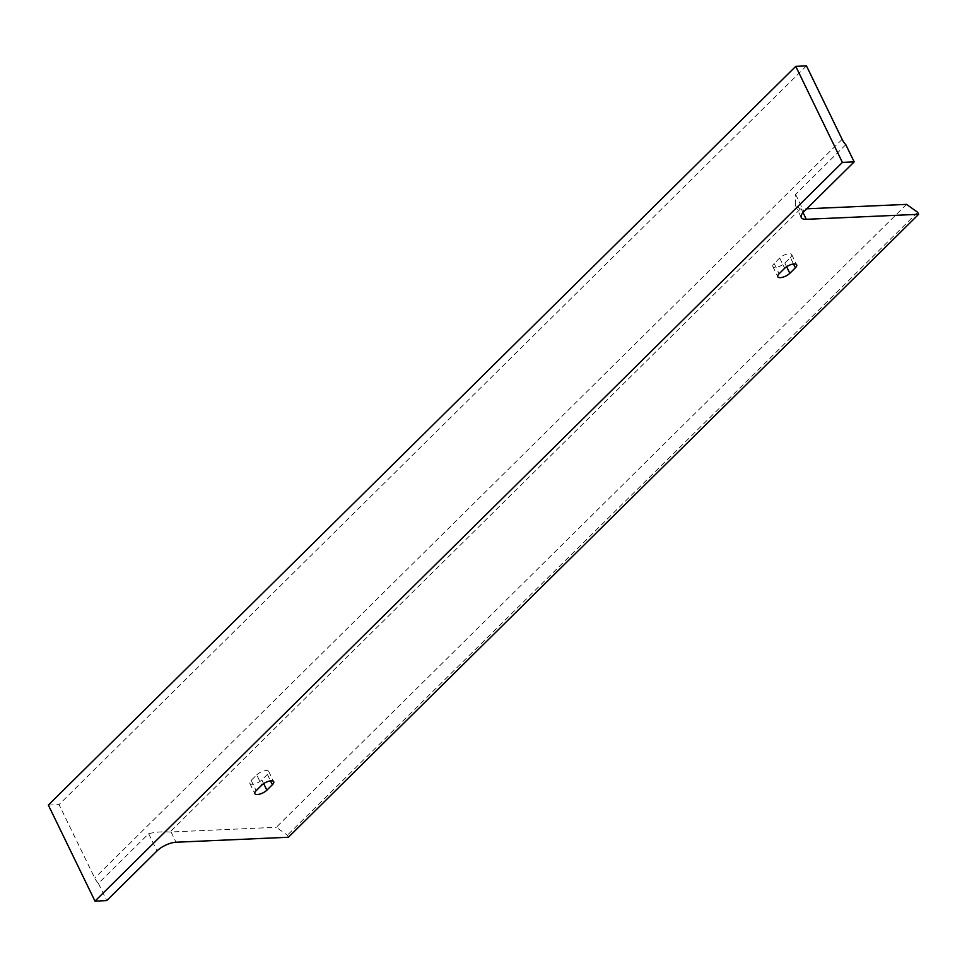 <?xml version="1.0" encoding="UTF-8"?>
<svg xmlns="http://www.w3.org/2000/svg" width="967" height="967" viewBox="0 0 967 967"><rect width="100%" height="100%" fill="white"/><g stroke="black" fill="none" stroke-linecap="round" stroke-linejoin="round"><path stroke-width="0.73" stroke-dasharray="4.83 3.63" d="M790.39 257.548A7.41 2.841 154.1 0 0 791.707 254.551A7.41 2.841 154.1 0 0 786.642 254.128A7.41 2.841 154.1 0 0 779.692 258.02L774.144 263.507A7.41 2.841 154.1 0 0 772.826 266.505A7.41 2.841 154.1 0 0 777.891 266.928A7.41 2.841 154.1 0 0 784.841 263.036L790.39 257.548L793.52 263.991M256.714 774.905A7.41 2.841 -25.9 0 1 263.677 771.013A7.41 2.841 -25.9 0 1 268.729 771.436A7.41 2.841 -25.9 0 1 267.424 774.434L261.864 779.922A7.41 2.841 -25.9 0 1 254.913 783.814A7.41 2.841 -25.9 0 1 249.849 783.391A7.41 2.841 -25.9 0 1 251.166 780.393L256.714 774.905L261.706 785.168M845.811 144.675L795.575 194.331L795.285 205.125L800.289 209.041A14.819 5.681 154.1 0 0 801.317 209.041L806.696 208.799M906.538 204.375L276.272 827.305L287.392 835.198L288.384 837.253M806.466 65.877L59.047 804.592L94.73 878.072A14.819 9.078 45.3 0 0 98.404 883.391L148.652 833.723C154.889 832.079 161.985 831.511 169.938 832.055A14.819 5.681 -25.9 0 1 171.05 831.971L276.272 827.305M917.659 212.269L287.392 835.198M48.35 805.076L59.047 804.592M98.404 883.391L106.757 900.591M779.692 258.02L784.672 268.282M267.424 774.434L270.542 780.877M784.841 263.036L786.63 266.723M774.144 263.507L779.124 273.77M261.864 779.922L263.653 783.608M251.166 780.393L256.146 790.655M800.289 209.041L169.938 832.055M842.136 139.357L94.73 878.072M148.652 833.723L157.005 850.936M171.05 831.971L176.03 842.233M801.317 209.041L803.009 212.522M795.575 194.331L803.928 211.543M791.707 254.551L796.687 264.801M268.729 771.436L273.721 781.699M772.826 266.505L777.806 276.767M249.849 783.391L254.829 793.653M795.273 205.125L801.292 217.539"/><path stroke-width="1.45" d="M784.672 268.282A7.41 2.841 -25.9 0 1 791.622 264.39A7.41 2.841 -25.9 0 1 796.687 264.801A7.41 2.841 -25.9 0 1 795.37 267.811L789.821 273.298A7.41 2.841 -25.9 0 1 782.871 277.191A7.41 2.841 -25.9 0 1 777.806 276.767A7.41 2.841 -25.9 0 1 779.124 273.77L784.672 268.282M272.404 784.696A7.41 2.841 154.1 0 0 273.721 781.699A7.41 2.841 154.1 0 0 268.657 781.276A7.41 2.841 154.1 0 0 261.706 785.168L256.146 790.655A7.41 2.841 154.1 0 0 254.829 793.653A7.41 2.841 154.1 0 0 259.893 794.076A7.41 2.841 154.1 0 0 266.856 790.184L272.404 784.696L270.542 780.877M806.696 208.799L906.538 204.375L917.659 212.269L918.65 214.311L288.384 837.253L176.03 842.233A14.819 5.681 154.1 0 0 157.005 850.936L106.757 900.591L94.984 901.123L48.35 805.076L795.768 66.36L806.466 65.877L842.136 139.357A14.819 9.078 45.3 0 0 845.811 144.675L854.175 161.876L842.402 162.408L94.984 901.123M918.65 214.311L806.297 219.304A14.819 5.681 -25.9 0 1 801.292 217.539A14.819 5.681 -25.9 0 1 803.928 211.543L854.175 161.876M842.402 162.408L795.768 66.36M793.52 263.991L795.37 267.811M786.63 266.723L789.821 273.298M263.653 783.608L266.856 790.184M803.009 212.522L806.297 219.304"/></g></svg>
